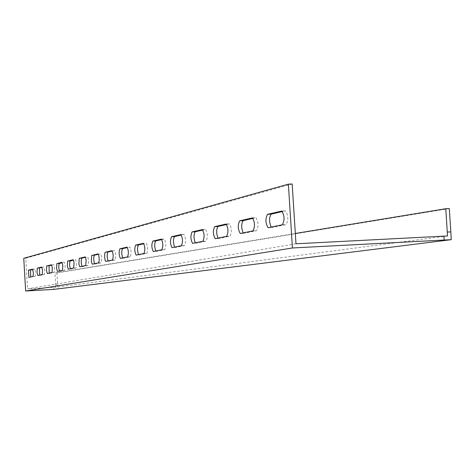 <?xml version="1.0" encoding="UTF-8"?>
<svg xmlns="http://www.w3.org/2000/svg" width="475" height="475" viewBox="0 0 475 475"><rect width="100%" height="100%" fill="white"/><g stroke="black" fill="none" stroke-linecap="round" stroke-linejoin="round"><path stroke-width="0.36" stroke-dasharray="2.38 1.78" d="M295.978 243.782L27.556 288.842L55.759 287.244L55.676 285.208L57.653 285.095L57.855 289.174M53.752 287.357L53.871 289.394M447.503 235.962L55.759 287.244M295.319 233.468L54.958 273L56.935 272.893L57.653 285.095M55.676 285.208L54.958 273M292.167 184.003L25.775 258.192L27.556 288.842M271.172 227.109L272.044 227.507L286.063 224.616C288.527 220.121 288.355 215.543 285.54 210.888L282.441 211.518M218.001 238.147L218.714 238.515L230.001 236.188C231.972 232.091 231.788 227.988 229.455 223.873L226.652 224.479M174.61 247.148L175.198 247.499L184.484 245.587C186.087 241.84 185.909 238.118 183.95 234.424L181.373 234.994M138.528 254.636L139.027 254.968L146.793 253.365C148.123 249.921 147.957 246.519 146.282 243.164L143.895 243.699M108.051 260.965L108.472 261.274L115.075 259.914C116.191 256.732 116.031 253.602 114.594 250.515L112.355 251.02M81.967 266.374L82.335 266.671L88.006 265.501L88.356 265.008L88.635 261.108L87.952 257.248L87.554 256.791L85.452 257.272M59.393 271.065L59.713 271.344L64.642 270.322L64.944 269.871L65.17 266.232L64.558 262.633L64.161 262.212L62.237 262.663M39.663 275.156L39.942 275.423L44.264 274.532L44.531 274.111L44.715 270.697L44.169 267.324L43.819 266.938L41.99 267.366M30.697 277.02L35.025 276.438L35.269 276.028L35.441 272.721L34.918 269.456L34.598 269.082L32.811 269.497M49.204 273.178L49.507 273.452L54.114 272.496L54.399 272.062L54.607 268.535L54.025 265.056L53.657 264.652L51.775 265.092M70.288 268.803L70.627 269.087L75.911 267.995L76.237 267.526L76.487 263.762L75.84 260.033L75.412 259.599L73.435 260.062M94.525 263.773L94.917 264.076L101.027 262.812L101.401 262.301L101.709 258.257L100.985 254.25L100.558 253.775L98.39 254.268M122.675 257.931L123.132 258.252L130.281 256.773C131.498 253.466 131.332 250.206 129.782 246.994L127.472 247.511M155.776 251.061L156.317 251.4L164.789 249.648C166.25 246.062 166.078 242.505 164.273 238.99L161.791 239.542M195.261 242.862L195.908 243.224L206.114 241.116C207.896 237.203 207.712 233.302 205.574 229.413L202.89 229.995M243.17 232.922L243.954 233.308L256.494 230.719C258.697 226.427 258.513 222.098 255.954 217.734L253.015 218.352M449.285 208.567L56.935 272.893M25.775 258.192L23.75 258.299M240.487 233.48L243.954 233.308M252.949 230.892L256.494 230.719M252.35 217.894L255.681 217.734M202.89 241.282L206.114 241.116M202.326 229.562L205.39 229.413M161.838 249.803L164.789 249.648M161.304 239.139L164.142 238.996M120.454 258.388L123.132 258.252M127.555 256.916L130.281 256.773M98.497 262.948L101.027 262.812M73.554 268.126L75.911 267.995M51.906 272.614L54.114 272.496M32.941 276.551L35.025 276.438M32.555 269.188L34.598 269.082M42.121 274.645L44.264 274.532M62.356 270.447L64.642 270.322M85.565 265.632L88.006 265.501M112.45 260.051L115.075 259.914M143.961 253.513L146.793 253.365M181.397 245.741L184.484 245.587M180.85 234.573L183.795 234.43M215.407 238.682L218.714 238.515M226.617 236.354L230.001 236.188M226.035 224.034L229.229 223.879M268.399 227.685L272.044 227.507M282.328 224.794L286.063 224.616M281.711 211.042L285.19 210.882M240.552 233.463L243.734 233.308M252.409 217.906L255.954 217.734M202.35 229.567L205.574 229.413M161.316 239.139L164.273 238.99M120.46 258.388L123.055 258.252M32.549 269.188L34.627 269.082M180.868 234.579L183.95 234.424M215.448 238.676L218.53 238.521M226.076 224.04L229.455 223.873M268.5 227.667L271.765 227.507M281.8 211.06L285.54 210.888"/><path stroke-width="0.71" d="M53.871 289.394L451.25 239.679L444.149 240.041L443.887 236.152L295.978 243.782L292.167 184.003L288.373 184.158L292.44 247.974L25.65 290.997L53.871 289.394M295.319 233.468L445.799 208.715L447.503 235.962L443.887 236.152M444.149 240.041L292.44 247.974M282.441 211.518L271.201 214.13C269.022 217.502 269.01 221.831 271.172 227.109M226.652 224.479L217.966 226.492C216.22 229.478 216.232 233.362 218.001 238.147M181.373 234.994L174.533 236.58C173.102 239.257 173.132 242.778 174.61 247.148M143.895 243.699L138.421 244.969C137.233 247.392 137.269 250.616 138.528 254.636M112.355 251.02L107.926 252.053C106.923 254.262 106.964 257.236 108.051 260.965M85.452 257.272L81.825 258.115C80.97 260.152 81.017 262.907 81.967 266.374M62.237 262.663L58.983 263.72L58.74 267.455L59.393 271.065M41.99 267.366L39.508 267.942L39.663 275.156M32.811 269.497L30.542 270.026L30.697 277.02M51.775 265.092L49.056 265.721L49.204 273.178M73.435 260.062L69.861 261.202L69.593 265.074L70.288 268.803M98.39 254.268L94.388 255.194C93.462 257.313 93.504 260.175 94.525 263.773M127.472 247.511L122.556 248.651C121.463 250.966 121.505 254.06 122.675 257.931M161.791 239.542L155.681 240.962C154.381 243.503 154.411 246.869 155.776 251.061M202.89 229.995L195.201 231.782C193.622 234.602 193.646 238.296 195.261 242.862M253.015 218.352L243.158 220.643C241.217 223.808 241.217 227.899 243.17 232.922M25.65 290.997L23.75 258.299L288.373 184.158M268.399 227.685L268.12 227.685C265.43 223.232 265.246 218.773 267.556 214.302L281.8 211.06C284.602 215.721 284.774 220.299 282.328 224.794L268.399 227.685M215.407 238.682L215.223 238.688C212.99 234.727 212.806 230.719 214.658 226.652L226.076 224.04C228.398 228.148 228.576 232.257 226.617 236.354L215.407 238.682M172.176 247.653L172.051 247.659C170.175 244.085 169.991 240.445 171.511 236.734L180.868 234.579C182.816 238.272 182.994 241.995 181.397 245.741L172.051 247.659M136.242 255.117L136.153 255.117C134.544 251.857 134.377 248.52 135.636 245.112L143.45 243.307C145.113 246.667 145.279 250.07 143.961 253.513L136.153 255.117M105.895 261.41L105.177 260.383L104.714 257.86L104.69 254.024L105.135 252.344L111.969 250.652C113.4 253.739 113.561 256.868 112.45 260.051L105.83 261.416M79.931 266.802L79.313 265.852L78.897 263.506L79.248 258.382L85.049 256.922L85.696 257.895L86.117 260.288L85.749 265.489L79.877 266.802M57.463 271.462L56.555 268.393L56.84 263.607L61.881 262.337L62.819 265.466L62.516 270.317L57.422 271.468M37.828 275.536L37.02 272.662L37.258 268.179L41.675 267.051L42.507 269.978L42.263 274.526L37.798 275.542M28.91 277.388L28.488 270.132L32.549 269.188L33.357 272.834L33.078 276.432L28.88 277.388M47.328 273.564L46.473 270.596L46.728 265.97L51.448 264.771L52.327 267.799L52.054 272.49L47.292 273.57M68.305 269.212L67.337 266.036L67.652 261.09L73.055 259.724L73.655 260.656L74.052 262.966L73.72 267.989L68.257 269.218M92.429 264.207L91.764 263.221L91.325 260.787L91.711 255.479L98.028 253.905L98.652 254.921L99.103 257.402L99.186 260.318L98.693 262.794L92.37 264.207M120.454 258.388L120.377 258.394C118.887 255.265 118.72 252.065 119.878 248.787L127.057 247.131C128.6 250.349 128.761 253.608 127.555 256.916L120.454 258.388M153.419 251.548L153.312 251.554C151.578 248.146 151.4 244.661 152.784 241.104L161.316 239.139C163.115 242.654 163.287 246.21 161.838 249.803L153.312 251.554M192.749 243.384L192.601 243.39C190.552 239.638 190.368 235.82 192.042 231.937L202.35 229.567C204.476 233.457 204.654 237.363 202.89 241.282L192.601 243.39M240.487 233.48L240.267 233.48C237.821 229.294 237.631 225.067 239.691 220.81L252.409 217.906C254.95 222.27 255.128 226.599 252.949 230.892L240.487 233.48M447.367 232.055L450.852 231.889L451.25 239.679M450.852 231.889L449.285 208.567L445.799 208.715M239.691 220.81L243.158 220.643M192.042 231.937L195.201 231.782M152.784 241.104L155.681 240.962M119.878 248.787L122.556 248.651M91.901 255.324L94.388 255.194M67.818 260.947L70.14 260.828M46.871 265.84L49.056 265.721M28.488 270.132L30.542 270.026M37.394 268.054L39.508 267.942M56.994 263.477L59.244 263.358M79.426 258.24L81.825 258.115M105.343 252.183L107.926 252.053M135.636 245.112L138.421 244.969M171.511 236.734L174.533 236.58M214.658 226.652L217.966 226.492M267.556 214.302L271.201 214.13M268.12 227.685L268.5 227.667"/></g></svg>

